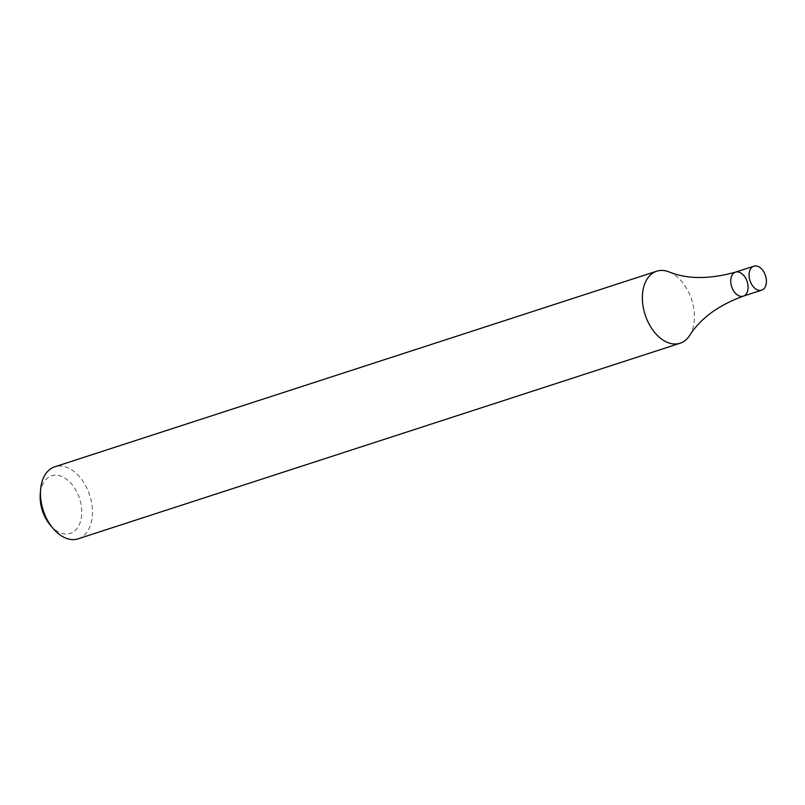 <?xml version="1.0" encoding="UTF-8"?>
<svg xmlns="http://www.w3.org/2000/svg" width="805" height="805" viewBox="0 0 805 805"><rect width="100%" height="100%" fill="white"/><g stroke="black" fill="none" stroke-linecap="round" stroke-linejoin="round"><path stroke-width="0.6" stroke-dasharray="4.03 3.02" d="M78.166 538.817A37.865 24.442 72 0 0 81.808 537.096A37.865 24.442 72 0 0 88.671 492.328A37.865 24.442 72 0 0 54.77 466.799M668.915 271.859A37.865 24.442 -108 0 1 689.412 293.885A37.865 24.442 -108 0 1 689.603 335.524M50.262 525.102A30.288 19.551 72 0 0 73.245 532.025A30.288 19.551 72 0 0 71.293 483.644A30.288 19.551 72 0 0 40.25 494.3M735.508 272.14A12.618 8.151 -108 0 1 746.416 279.697A12.618 8.151 -108 0 1 743.307 296.149"/><path stroke-width="1.21" d="M656.689 271.215L54.77 466.799A37.865 24.442 72 0 0 40.572 489.933A37.865 24.442 72 0 0 53.08 528.442A37.865 24.442 72 0 0 78.166 538.817L680.094 343.232A37.865 24.442 -108 0 1 647.371 320.551A37.865 24.442 -108 0 1 656.689 271.215A37.865 24.442 -108 0 1 668.915 271.859C687.128 279.295 709.316 279.395 735.508 272.14A12.618 8.151 -108 0 1 746.416 279.697A12.618 8.151 -108 0 1 743.307 296.149A12.618 8.151 -108 0 1 731.665 286.661A12.618 8.151 -108 0 1 735.508 272.14A12.618 8.151 -108 0 0 731.665 286.661A12.618 8.151 -108 0 0 743.307 296.149C718.412 305.256 700.511 318.388 689.603 335.524A37.865 24.442 -108 0 1 683.727 341.511A37.865 24.442 -108 0 1 680.094 343.232M40.572 489.933L40.25 494.3A30.288 19.551 72 0 0 50.262 525.102L53.08 528.442M764.75 273.74A12.618 8.151 -108 0 1 761.641 290.192A12.618 8.151 -108 0 1 749.998 280.704A12.618 8.151 -108 0 1 753.842 266.183A12.618 8.151 -108 0 1 764.75 273.74M753.842 266.183L735.508 272.14M761.641 290.192L743.307 296.149"/></g></svg>
